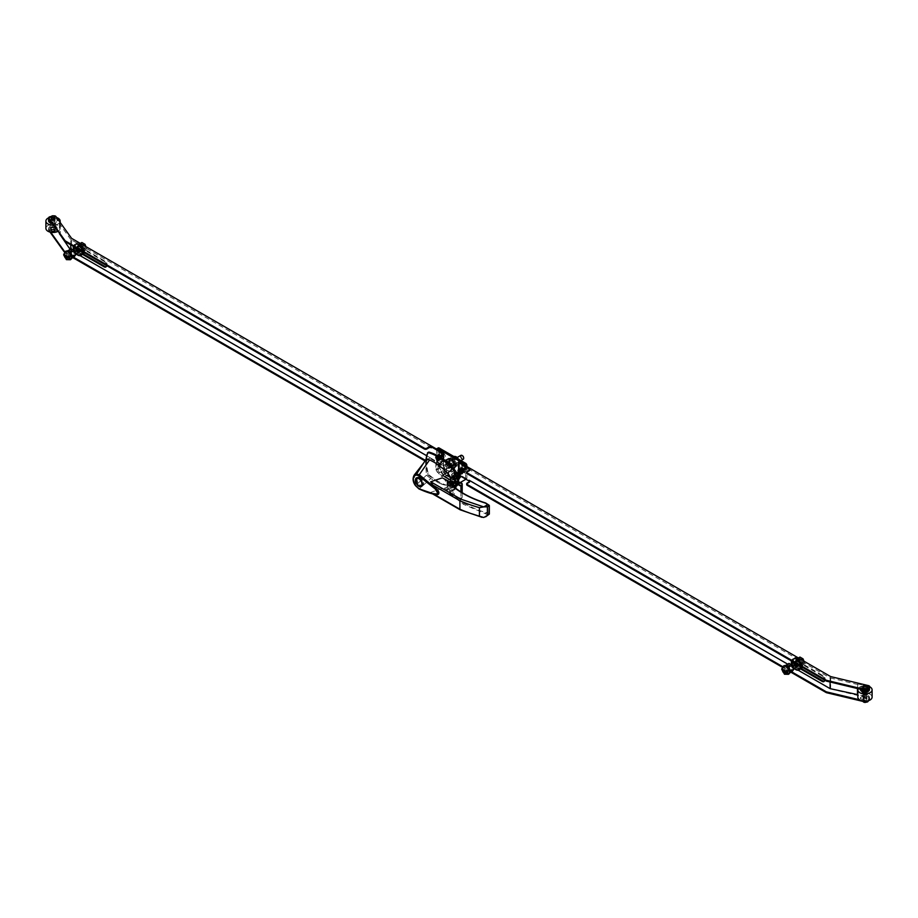 <?xml version="1.0" encoding="UTF-8"?>
<svg xmlns="http://www.w3.org/2000/svg" width="918" height="918" viewBox="0 0 918 918"><rect width="100%" height="100%" fill="white"/><g stroke="black" fill="none" stroke-linecap="round" stroke-linejoin="round"><path stroke-width="0.69" stroke-dasharray="4.59 3.44" d="M57.823 231.405A7.137 4.12 0 0 0 60.163 228.352A7.137 4.12 0 0 0 58.075 225.449A7.137 4.12 0 0 0 50.306 224.554A7.137 4.12 0 0 0 45.9 228.352M48.746 217.784A7.137 4.12 180 0 1 56.652 217.532M51.775 225.3A1.779 1.033 0 0 0 53.714 225.518A1.779 1.033 0 0 0 54.816 224.566A1.779 1.033 0 0 0 54.288 223.843A1.779 1.033 0 0 0 52.349 223.625A1.779 1.033 0 0 0 51.247 224.566A1.779 1.033 0 0 0 51.775 225.3M54.288 220.343A1.779 1.033 180 0 1 54.816 221.077A1.779 1.033 180 0 1 53.714 222.03A1.779 1.033 180 0 1 51.775 221.8A1.779 1.033 180 0 1 51.247 221.077A1.779 1.033 180 0 1 52.349 220.125A1.779 1.033 180 0 1 54.288 220.343M55.114 223.372A2.949 1.698 180 0 1 55.975 224.566A2.949 1.698 180 0 1 54.162 226.138A2.949 1.698 180 0 1 50.949 225.771A2.949 1.698 180 0 1 50.088 224.566A2.949 1.698 180 0 1 51.901 223.005A2.949 1.698 180 0 1 55.114 223.372M55.114 227.159A2.949 1.698 180 0 1 55.975 228.352A2.949 1.698 180 0 1 54.162 229.925A2.949 1.698 180 0 1 50.949 229.557A2.949 1.698 180 0 1 50.088 228.352A2.949 1.698 180 0 1 51.901 226.78A2.949 1.698 180 0 1 55.114 227.159M59.934 222.11A7.137 4.12 180 0 1 53.359 225.185M49.859 230.475A4.498 2.593 180 0 1 48.539 228.639A4.498 2.593 180 0 1 51.316 226.241A4.498 2.593 180 0 1 56.205 226.803A4.498 2.593 180 0 1 57.524 228.639A4.498 2.593 180 0 1 54.747 231.038A4.498 2.593 180 0 1 49.859 230.475M56.205 227.974A4.498 2.593 0 0 0 51.316 227.412A4.498 2.593 0 0 0 48.539 229.798A4.498 2.593 0 0 0 49.859 231.634A4.498 2.593 0 0 0 54.747 232.197A4.498 2.593 0 0 0 57.524 229.798A4.498 2.593 0 0 0 56.205 227.974M51.626 229.454A1.997 1.147 0 0 0 53.795 229.707A1.997 1.147 0 0 0 55.034 228.639A1.997 1.147 0 0 0 54.449 227.825A1.997 1.147 0 0 0 52.269 227.572A1.997 1.147 0 0 0 51.041 228.639A1.997 1.147 0 0 0 51.626 229.454M51.626 230.613A1.997 1.147 0 0 0 53.795 230.866A1.997 1.147 0 0 0 55.034 229.798A1.997 1.147 0 0 0 54.449 228.984A1.997 1.147 0 0 0 52.269 228.743A1.997 1.147 0 0 0 51.041 229.798A1.997 1.147 0 0 0 51.626 230.613M52.028 223.326A4.498 2.593 -0 0 0 57.524 220.79A4.498 2.593 -0 0 0 56.205 218.954A4.498 2.593 -0 0 0 51.316 218.392A4.498 2.593 -0 0 0 48.539 220.79M48.792 218.771A4.498 2.593 180 0 1 56.205 217.796A4.498 2.593 180 0 1 57.524 219.631A4.498 2.593 180 0 1 51.041 221.961M54.449 219.976A1.997 1.147 180 0 1 55.034 220.79A1.997 1.147 180 0 1 53.795 221.858A1.997 1.147 180 0 1 51.626 221.605A1.997 1.147 180 0 1 51.041 220.79A1.997 1.147 180 0 1 52.269 219.723A1.997 1.147 180 0 1 54.449 219.976M54.449 218.817A1.997 1.147 180 0 1 55.034 219.631A1.997 1.147 180 0 1 53.795 220.699A1.997 1.147 180 0 1 51.626 220.446A1.997 1.147 180 0 1 51.041 219.631A1.997 1.147 180 0 1 52.269 218.564A1.997 1.147 180 0 1 54.449 218.817M51.775 231.634A1.779 1.033 0 0 0 53.714 231.852A1.779 1.033 0 0 0 54.816 230.9A1.779 1.033 0 0 0 54.288 230.177A1.779 1.033 0 0 0 52.349 229.948A1.779 1.033 0 0 0 51.247 230.9A1.779 1.033 0 0 0 51.775 231.634A1.836 1.056 0 0 0 53.737 231.875A1.836 1.056 0 0 0 54.862 230.9A1.836 1.056 0 0 0 54.334 230.154A1.836 1.056 0 0 0 52.326 229.925A1.836 1.056 0 0 0 51.201 230.9A1.836 1.056 0 0 0 51.741 231.646M55.218 229.638L55.034 232.254L50.846 232.162C49.48 229.695 50.938 228.857 55.218 229.638M439.768 458.736A2.008 1.159 -120 0 0 440.766 458.828A2.008 1.159 -120 0 0 441.076 457.221A2.008 1.159 -120 0 0 439.768 455.454A2.008 1.159 -120 0 0 438.758 455.362A2.008 1.159 -120 0 0 438.46 456.969A2.008 1.159 -120 0 0 439.768 458.736M440.238 457.279A2.008 1.159 60 0 1 440.055 459.241A2.008 1.159 60 0 1 439.056 459.138A2.008 1.159 60 0 1 437.748 457.371A2.008 1.159 60 0 1 438.058 455.764L438.758 455.362M51.247 218.289A1.836 1.056 180 0 1 52.533 217.509A1.836 1.056 180 0 1 54.334 217.784A1.836 1.056 180 0 1 54.816 218.289M51.741 220.091A1.836 1.056 0 0 0 53.737 220.32A1.836 1.056 0 0 0 54.862 219.345A1.836 1.056 0 0 0 54.334 218.599A1.836 1.056 0 0 0 52.326 218.369A1.836 1.056 0 0 0 51.201 219.345A1.836 1.056 0 0 0 51.741 220.091M54.334 229.339A1.836 1.056 180 0 1 54.862 230.085A1.836 1.056 180 0 1 53.737 231.061A1.836 1.056 180 0 1 51.741 230.831A1.836 1.056 180 0 1 51.201 230.085A1.836 1.056 180 0 1 52.326 229.11A1.836 1.056 180 0 1 54.334 229.339M106.132 266.771A3.339 1.928 -120 0 0 106.534 266.633A3.339 1.928 -120 0 0 107.039 263.959A3.339 1.928 -120 0 0 104.859 261.01L79.315 246.265A3.339 1.928 -120 0 0 77.651 246.104A3.339 1.928 -120 0 0 77.135 248.778A3.339 1.928 -120 0 0 79.315 251.716L82.654 253.643M443.543 459.551L443.543 465.46L71.57 250.706L71.57 238.336M79.315 251.716L78.615 252.129A3.339 1.928 60 0 1 76.435 249.191A3.339 1.928 60 0 1 76.94 246.506A3.339 1.928 60 0 1 78.615 246.678L79.315 246.265M104.859 261.01L104.159 261.423L78.615 246.678M104.159 261.423A3.339 1.928 60 0 1 106.511 265.509M78.615 252.129L82.299 254.252M441.707 458.243L441.707 465.219A1.779 1.033 0 0 0 443.543 465.46M53.749 215.868A1.779 1.033 0 0 0 53.554 215.902L51.385 216.418M71.57 250.706L55.883 228.834L60.313 234.193L60.313 223.453L55.883 217.279A1.779 1.033 0 0 0 53.554 216.717L49.847 217.6A1.779 1.033 0 0 0 48.883 218.163M441.707 465.219L431.494 459.321A1.779 1.033 0 0 0 428.97 459.321L426.847 460.549A1.779 1.033 180 0 1 425.08 460.813M72.924 257.671L65.396 253.334A1.779 1.033 0 0 1 65.017 252.989L64.49 252.266M50.031 232.093L48.883 230.498A1.779 1.033 180 0 1 48.746 230.108A1.779 1.033 180 0 1 49.847 229.156L53.554 228.272A1.779 1.033 180 0 1 55.883 228.834M70.72 248.927L70.72 250.212L80.107 255.629M426.606 455.684L431.494 458.507L431.494 459.321M431.494 447.766L70.72 239.483L70.72 244.854M60.313 223.453L59.395 223.671L70.72 239.483M59.395 234.411L60.313 234.193M59.395 223.671L59.395 233.597M55.883 228.008A1.779 1.033 0 0 0 53.554 227.457L49.847 228.341A1.779 1.033 0 0 0 48.746 229.293A1.779 1.033 0 0 0 48.883 229.684L50.731 232.254M64.822 251.911L65.017 252.175A1.779 1.033 180 0 0 65.396 252.519L73.624 257.258M425.573 460.033A1.779 1.033 0 0 0 426.847 459.734L428.97 458.507A1.779 1.033 180 0 1 431.494 458.507M70.72 250.212L70.078 249.306M872.1 697.118A7.137 4.12 0 0 0 870.012 694.215A7.137 4.12 0 0 0 862.243 693.32A7.137 4.12 0 0 0 857.837 697.118M863.712 694.352A1.779 1.033 180 0 1 863.184 693.629A1.779 1.033 180 0 1 864.286 692.677A1.779 1.033 180 0 1 866.225 692.895A1.779 1.033 180 0 1 866.753 693.629A1.779 1.033 180 0 1 865.651 694.582A1.779 1.033 180 0 1 863.712 694.352M866.225 696.395A1.779 1.033 0 0 0 864.286 696.177A1.779 1.033 0 0 0 863.184 697.118A1.779 1.033 0 0 0 863.712 697.852A1.779 1.033 0 0 0 865.651 698.07A1.779 1.033 0 0 0 866.753 697.118A1.779 1.033 0 0 0 866.225 696.395M867.051 692.424A2.949 1.698 0 0 0 863.838 692.057A2.949 1.698 0 0 0 862.025 693.629A2.949 1.698 0 0 0 862.886 694.834A2.949 1.698 0 0 0 866.099 695.201A2.949 1.698 0 0 0 867.912 693.629A2.949 1.698 0 0 0 867.051 692.424M867.051 688.638A2.949 1.698 0 0 0 863.838 688.27A2.949 1.698 0 0 0 862.025 689.843A2.949 1.698 0 0 0 862.886 691.047A2.949 1.698 0 0 0 866.099 691.415A2.949 1.698 0 0 0 867.912 689.843A2.949 1.698 0 0 0 867.051 688.638M858.112 688.707A7.137 4.12 180 0 1 869.656 686.744M869.461 689.556A4.498 2.593 0 0 0 868.141 687.731A4.498 2.593 0 0 0 863.253 687.169A4.498 2.593 0 0 0 860.476 689.556M860.786 689.338A4.498 2.593 180 0 1 860.476 688.397A4.498 2.593 180 0 1 863.253 685.998A4.498 2.593 180 0 1 868.141 686.561A4.498 2.593 180 0 1 869.403 687.984M863.551 690.37A1.997 1.147 180 0 1 862.966 689.556A1.997 1.147 180 0 1 864.205 688.5A1.997 1.147 180 0 1 866.374 688.741A1.997 1.147 180 0 1 866.959 689.556A1.997 1.147 180 0 1 865.731 690.623A1.997 1.147 180 0 1 863.551 690.37M863.551 689.211A1.997 1.147 180 0 1 862.966 688.397A1.997 1.147 180 0 1 864.205 687.33A1.997 1.147 180 0 1 866.374 687.582A1.997 1.147 180 0 1 866.959 688.397A1.997 1.147 180 0 1 865.731 689.464A1.997 1.147 180 0 1 863.551 689.211M868.141 695.569A4.498 2.593 180 0 1 869.461 697.405A4.498 2.593 180 0 1 866.684 699.803A4.498 2.593 180 0 1 861.795 699.241A4.498 2.593 180 0 1 860.476 697.405A4.498 2.593 180 0 1 863.253 695.006A4.498 2.593 180 0 1 868.141 695.569M861.795 700.4A4.498 2.593 0 0 0 866.684 700.962A4.498 2.593 0 0 0 869.461 698.575A4.498 2.593 0 0 0 868.141 696.739A4.498 2.593 0 0 0 863.253 696.177A4.498 2.593 0 0 0 860.476 698.575A4.498 2.593 0 0 0 861.795 700.4M866.374 696.59A1.997 1.147 0 0 0 864.205 696.337A1.997 1.147 0 0 0 862.966 697.405A1.997 1.147 0 0 0 863.551 698.219A1.997 1.147 0 0 0 865.731 698.472A1.997 1.147 0 0 0 866.959 697.405A1.997 1.147 0 0 0 866.374 696.59M866.374 697.749A1.997 1.147 0 0 0 864.205 697.508A1.997 1.147 0 0 0 862.966 698.575A1.997 1.147 0 0 0 863.551 699.39A1.997 1.147 0 0 0 865.731 699.631A1.997 1.147 0 0 0 866.959 698.575A1.997 1.147 0 0 0 866.374 697.749M866.202 702.132A1.779 1.033 0 0 0 866.753 701.386A1.779 1.033 0 0 0 866.225 700.663A1.779 1.033 0 0 0 864.286 700.445A1.779 1.033 0 0 0 863.184 701.386A1.779 1.033 0 0 0 863.184 701.467M863.712 688.03A1.779 1.033 180 0 1 863.184 687.295A1.779 1.033 180 0 1 864.286 686.343A1.779 1.033 180 0 1 866.225 686.572A1.779 1.033 180 0 1 866.753 687.295A1.779 1.033 180 0 1 865.651 688.248A1.779 1.033 180 0 1 863.712 688.03M866.971 685.941L862.966 685.941M462.465 468.57A2.008 1.159 -120 0 0 461.467 468.467A2.008 1.159 -120 0 0 461.157 470.073A2.008 1.159 -120 0 0 462.465 471.841A2.008 1.159 -120 0 0 463.475 471.944A2.008 1.159 -120 0 0 463.785 470.337A2.008 1.159 -120 0 0 462.465 468.57M463.475 471.944L462.764 472.345A2.008 1.159 60 0 1 462.764 472.345A2.008 1.159 60 0 1 461.765 472.254A2.008 1.159 60 0 1 460.457 470.486A2.008 1.159 60 0 1 460.767 468.88A2.008 1.159 60 0 1 460.767 468.868L461.467 468.467M866.259 698.919A1.836 1.056 0 0 0 864.263 698.69A1.836 1.056 0 0 0 863.138 699.665A1.836 1.056 0 0 0 863.666 700.411A1.836 1.056 0 0 0 865.674 700.641A1.836 1.056 0 0 0 866.799 699.665A1.836 1.056 0 0 0 866.259 698.919M863.666 699.596A1.836 1.056 180 0 1 863.138 698.85A1.836 1.056 180 0 1 864.263 697.875A1.836 1.056 180 0 1 866.259 698.105A1.836 1.056 180 0 1 866.799 698.85A1.836 1.056 180 0 1 865.674 699.826A1.836 1.056 180 0 1 863.666 699.596M866.259 687.364A1.836 1.056 0 0 0 864.263 687.134A1.836 1.056 0 0 0 863.138 688.11A1.836 1.056 0 0 0 863.666 688.856A1.836 1.056 0 0 0 865.674 689.085A1.836 1.056 0 0 0 866.799 688.11A1.836 1.056 0 0 0 866.259 687.364M863.666 688.041A1.836 1.056 180 0 1 863.138 687.295A1.836 1.056 180 0 1 864.263 686.32A1.836 1.056 180 0 1 866.259 686.549A1.836 1.056 180 0 1 866.799 687.295A1.836 1.056 180 0 1 865.674 688.27A1.836 1.056 180 0 1 863.666 688.041M824.192 681.34A3.339 1.928 -120 0 0 824.582 681.202A3.339 1.928 -120 0 0 825.098 678.517A3.339 1.928 -120 0 0 822.918 675.579L797.375 660.834A3.339 1.928 -120 0 0 795.711 660.673A3.339 1.928 -120 0 0 795.195 663.347A3.339 1.928 -120 0 0 797.375 666.284L800.703 668.212M830.664 676.589L830.664 688.959L458.69 474.204L458.69 461.834M822.918 675.579L822.207 675.992A3.339 1.928 60 0 1 824.571 680.077M797.375 666.284L796.675 666.697L800.358 668.82M796.675 666.697A3.339 1.928 60 0 1 794.483 663.748A3.339 1.928 60 0 1 794.999 661.075A3.339 1.928 60 0 1 796.675 661.247L797.375 660.834M822.207 675.992L796.675 661.247M458.69 474.204A1.779 1.033 0 0 0 458.587 474.537A1.779 1.033 0 0 0 459.115 475.272L459.115 473.493M790.983 672.24L782.285 667.214M466.826 484.165A1.779 1.033 180 0 1 467.205 483.855L469.327 482.616A1.779 1.033 0 0 0 469.855 481.893A1.779 1.033 0 0 0 469.706 481.491M460.251 475.926L459.115 475.272M830.664 688.959L868.554 698.024A1.779 1.033 180 0 1 869.656 698.977A1.779 1.033 180 0 1 869.518 699.367L868.589 700.675M868.554 685.654L868.554 686.469L857.86 683.91L857.86 688.638M857.86 689.544L857.86 694.651L868.554 697.21A1.779 1.033 180 0 1 869.656 698.162A1.779 1.033 180 0 1 869.518 698.552L867.992 700.686A1.779 1.033 180 0 1 867.774 700.904M830.101 682.005L830.101 677.897L469.327 469.614M787.667 664.139L798.155 670.197M865.571 701.226L859.512 699.78M791.683 671.827L782.71 666.652M857.469 688.546L857.86 683.91M466.826 472.621A1.779 1.033 180 0 1 467.205 472.3L469.327 471.072A1.779 1.033 0 0 0 469.855 470.337A1.779 1.033 0 0 0 469.706 469.936M830.101 677.897L857.469 684.438M868.554 686.469A1.779 1.033 180 0 1 869.518 687.02M441.03 458.644A2.777 1.606 -120 0 0 442.419 458.782A2.777 1.606 -120 0 0 442.843 456.544A2.777 1.606 -120 0 0 441.03 454.1A2.777 1.606 -120 0 0 439.63 453.962A2.777 1.606 -120 0 0 439.206 456.189A2.777 1.606 -120 0 0 441.03 458.644M439.768 454.823A2.777 1.606 60 0 1 441.581 457.279A2.777 1.606 60 0 1 441.156 459.505A2.777 1.606 60 0 1 439.768 459.367A2.777 1.606 60 0 1 437.943 456.912A2.777 1.606 60 0 1 438.368 454.685A2.777 1.606 60 0 1 439.768 454.823M463.728 471.749A2.777 1.606 -120 0 0 465.128 471.886A2.777 1.606 -120 0 0 465.552 469.66A2.777 1.606 -120 0 0 463.728 467.205A2.777 1.606 -120 0 0 462.339 467.067A2.777 1.606 -120 0 0 461.915 469.293A2.777 1.606 -120 0 0 463.728 471.749M462.465 467.939A2.777 1.606 60 0 1 464.29 470.383A2.777 1.606 60 0 1 463.865 472.609A2.777 1.606 60 0 1 462.465 472.472A2.777 1.606 60 0 1 460.652 470.027A2.777 1.606 60 0 1 461.077 467.801A2.777 1.606 60 0 1 462.465 467.939M452.379 471.209A1.239 0.711 -120 0 0 452.379 469.19A1.239 0.711 -120 0 0 452.379 471.209M451.117 469.924A1.239 0.711 60 0 1 451.117 471.932A1.239 0.711 60 0 1 451.117 469.924M453.584 462.224L453.584 467.928L448.65 465.082L448.65 459.367L453.584 462.224L454.846 461.49L449.912 458.644L448.65 459.367M465.61 479.012A1.779 1.033 -120 0 0 465.621 478.817L465.621 466.195A1.779 1.033 -120 0 0 465.575 465.816M436.658 449.12A1.779 1.033 -120 0 0 436.612 449.453L436.612 461.754A1.779 1.033 -120 0 0 436.991 462.993L444.358 476.981L458.656 484.956M448.65 465.082L449.912 464.347L454.846 467.205L453.584 467.928M454.846 467.205L454.846 461.49M449.912 458.644L449.912 464.347M465.965 479.219L466.505 478.909A1.779 1.033 -120 0 0 466.883 478.083L466.883 466.562M466.505 478.909L459.872 482.742L445.173 474.25L438.253 462.27L436.991 462.993M462.202 492.691L462.202 497.407L460.928 498.141L460.928 491.899M446.033 477.681L444.771 476.958A1.779 1.033 -60 0 1 445.655 476.867A1.779 1.033 -60 0 1 446.033 477.681L447.066 477.085L447.066 490.132L448.34 489.397L448.34 476.35A2.754 1.595 120 0 0 447.766 475.088A2.754 1.595 120 0 0 446.389 475.226L446.618 475.088A1.664 0.964 -60 0 1 445.792 475.18A1.664 0.964 -60 0 1 445.471 474.709L444.186 475.455M436.612 461.754L437.875 461.02A1.779 1.033 -120 0 0 438.253 462.27M437.875 461.02L437.875 448.73L436.612 449.453M438.253 447.915A1.779 1.033 -120 0 0 437.875 448.73M446.618 475.088L459.872 482.742M462.202 484.36L454.261 478.966L454.261 495.433L460.767 498.233L462.202 497.407L459.493 498.967L460.928 498.141L459.493 498.967L452.987 496.168L452.987 481.675L460.928 485.094M446.389 475.226L460.262 483.235M454.261 478.966L448.34 476.35M452.987 481.675L447.066 477.085M454.261 495.433L449.418 491.681L448.34 489.397M452.987 496.168L448.145 492.415L447.066 490.132M80.222 246.69A2.192 1.262 60 0 1 81.645 248.617A2.192 1.262 60 0 1 81.312 250.373A2.192 1.262 60 0 1 80.222 250.27A2.192 1.262 60 0 1 78.787 248.33A2.192 1.262 60 0 1 79.12 246.575A2.192 1.262 60 0 1 80.222 246.69M83.446 248.399A2.192 1.262 -120 0 0 84.536 248.514A2.192 1.262 -120 0 0 84.881 246.758A2.192 1.262 -120 0 0 83.446 244.819A2.192 1.262 -120 0 0 82.345 244.716A2.192 1.262 -120 0 0 82.012 246.472A2.192 1.262 -120 0 0 83.446 248.399M83.4 250.304L81.782 246.162L78.661 244.36L77.032 246.667L78.661 250.763L81.782 252.565L83.4 250.304L86.636 248.434L85.913 246.621M81.886 242.501L80.256 244.796L81.886 248.904L85.007 250.706L86.636 248.434M78.661 244.36L80.336 243.396M83.458 245.198L81.782 246.162M85.007 250.706L81.782 252.565M81.886 248.904L78.661 250.763M80.256 244.796L77.032 246.667M798.27 661.258A2.192 1.262 60 0 1 799.704 663.186A2.192 1.262 60 0 1 799.371 664.942A2.192 1.262 60 0 1 798.27 664.827A2.192 1.262 60 0 1 796.847 662.899A2.192 1.262 60 0 1 797.18 661.144A2.192 1.262 60 0 1 798.27 661.258M801.506 662.968A2.192 1.262 -120 0 0 802.596 663.071A2.192 1.262 -120 0 0 802.929 661.316A2.192 1.262 -120 0 0 801.506 659.388A2.192 1.262 -120 0 0 800.404 659.285A2.192 1.262 -120 0 0 800.071 661.04A2.192 1.262 -120 0 0 801.506 662.968M801.46 664.861L799.842 660.73L796.721 658.929L795.091 661.224L796.721 665.332L799.842 667.134L801.46 664.861L804.684 663.003L803.973 661.19M799.945 657.058L798.316 659.365L799.945 663.473L803.066 665.275L804.684 663.003M796.721 658.929L798.396 657.965M801.506 659.767L799.842 660.73M803.066 665.275L799.842 667.134M799.945 663.473L796.721 665.332M798.316 659.365L795.091 661.224M460.836 469.442A2.318 1.343 60 0 1 462.328 472.185A2.318 1.343 60 0 1 461.846 473.24A2.318 1.343 60 0 1 460.056 472.621A2.318 1.343 60 0 1 459.046 470.291A2.318 1.343 60 0 1 459.528 469.224A2.318 1.343 60 0 1 460.538 469.259L460.538 470.027A1.388 0.803 -120 0 0 459.987 470.027A1.388 0.803 -120 0 0 459.987 471.634A1.388 0.803 -120 0 0 461.375 472.437A1.388 0.803 -120 0 0 461.616 471.427A1.388 0.803 -120 0 0 460.836 470.2L461.065 469.305M460.308 468.846A2.318 1.343 -120 0 0 460.033 468.937A2.318 1.343 -120 0 0 459.551 469.993A2.318 1.343 -120 0 0 460.561 472.334A2.318 1.343 -120 0 0 462.351 472.954A2.318 1.343 -120 0 0 462.569 472.759M460.538 470.027L461.043 469.741A1.388 0.803 -120 0 0 460.492 469.741A1.388 0.803 -120 0 0 460.492 471.347A1.388 0.803 -120 0 0 461.88 472.15A1.388 0.803 -120 0 0 462.121 471.129A1.388 0.803 -120 0 0 461.341 469.913L460.836 470.2M461.111 469.282A1.985 1.147 60 0 1 461.192 469.327A1.985 1.147 60 0 1 462.488 471.072A1.985 1.147 60 0 1 462.179 472.667A1.985 1.147 60 0 1 461.192 472.563A1.985 1.147 60 0 1 459.895 470.819A1.985 1.147 60 0 1 460.193 469.224A1.985 1.147 60 0 1 461.043 469.247L461.043 469.741M461.341 469.913L461.341 469.144M438.127 456.326A2.318 1.343 60 0 1 439.619 459.069A2.318 1.343 60 0 1 439.137 460.136A2.318 1.343 60 0 1 437.347 459.516A2.318 1.343 60 0 1 436.337 457.175A2.318 1.343 60 0 1 436.819 456.12A2.318 1.343 60 0 1 437.829 456.154L437.829 456.912A1.388 0.803 -120 0 0 437.289 456.923A1.388 0.803 -120 0 0 437.289 458.53A1.388 0.803 -120 0 0 438.678 459.333A1.388 0.803 -120 0 0 438.919 458.311A1.388 0.803 -120 0 0 438.127 457.095L438.414 456.166M437.634 455.73A2.318 1.343 -120 0 0 437.324 455.833A2.318 1.343 -120 0 0 436.842 456.889A2.318 1.343 -120 0 0 437.852 459.218A2.318 1.343 -120 0 0 439.642 459.838A2.318 1.343 -120 0 0 440.124 458.782A2.318 1.343 -120 0 0 439.343 456.716M437.829 456.912L438.334 456.625A1.388 0.803 -120 0 0 437.783 456.636A1.388 0.803 -120 0 0 437.783 458.243A1.388 0.803 -120 0 0 439.183 459.034A1.388 0.803 -120 0 0 439.424 458.025A1.388 0.803 -120 0 0 438.632 456.797L438.127 457.095M438.632 456.797L438.632 456.039M460.687 472.288A1.285 0.746 60 0 1 460.687 470.188A1.285 0.746 60 0 1 460.687 472.288M459.333 471.313L458.243 470.693A2.857 1.652 60 0 1 458.243 469.993L460.549 470.578L459.884 471.634M460.492 472.047L461.157 472.368M462.236 472.3L460.549 471.313M460.549 472.013L460.549 472.759L459.941 472.368M459.884 473.137L460.549 472.759M460.549 470.578L459.884 470.957M459.287 470.601L459.941 470.223M448.317 458.805A5.6 3.236 -120 0 0 447.158 461.364A5.6 3.236 -120 0 0 449.602 466.998A5.6 3.236 -120 0 0 453.917 468.501M443.371 463.544A5.6 3.236 60 0 1 444.53 460.985A5.6 3.236 60 0 1 448.845 462.488A5.6 3.236 60 0 1 451.289 468.123A5.6 3.236 60 0 1 450.13 470.682A5.6 3.236 60 0 1 445.815 469.178A5.6 3.236 60 0 1 443.371 463.544M445.723 466.654L445.746 463.085L448.845 464.841L448.913 468.582L445.723 466.654L450.761 463.739L450.761 460.239L445.723 463.154M453.412 462.213L453.412 467.744L448.718 464.921L448.718 459.62L453.412 462.213L454.674 461.479L450.084 458.828L448.822 459.562M445.827 463.097L450.864 460.182L453.997 462.11L453.997 465.598L450.761 463.739M453.515 467.687L454.777 466.952L454.777 461.651L453.515 462.385M448.718 459.62L449.981 458.885L449.981 464.187L448.718 464.921M448.822 465.093L450.084 464.359L454.674 467.01L453.412 467.744M439.538 459.184L437.186 458.587L439.538 459.184A2.857 1.652 60 0 1 439.538 459.884L437.186 459.287L439.538 459.884M437.978 459.172A1.285 0.746 60 0 1 437.978 457.084A1.285 0.746 60 0 1 437.978 459.172M438.115 459.826L436.876 460.239L435.534 457.577L437.232 458.552L435.637 458.392L435.534 457.577A2.857 1.652 60 0 1 435.534 456.877L438.115 459.126M435.534 456.877L436.578 458.243L437.232 457.864L435.534 456.877M437.186 458.587L437.186 457.841L436.578 457.497L436.578 458.243M436.578 458.931L437.186 460.033L437.186 459.287M437.84 458.908L437.84 459.654L437.232 458.552M437.232 457.864L437.232 457.118L437.84 458.208M437.186 460.033L437.84 459.654M437.84 457.462L437.186 457.841M436.578 457.497L437.232 457.118M437.232 459.298L436.578 459.677M444.358 488.25L447.123 489.845L447.284 486.712A91.548 52.854 0 0 0 449.602 489.156L455.087 486.001L450.417 483.304L446.159 487.665L442.235 488.422L446.515 490.901L463.441 504.315L485.404 513.701L487.274 512.68L489.076 513.713L487.86 515.113L489.076 514.413M447.284 486.712L447.284 489.971L446.515 490.901L447.284 489.971A91.548 52.854 0 0 0 464.038 503.259L463.441 504.315M449.04 482.432A2.674 1.549 0 0 0 448.018 483.648A2.674 1.549 0 0 0 448.799 484.738L448.65 484.658A2.892 1.664 0 0 0 452.735 484.658A2.892 1.664 0 0 0 453.067 482.524M453.389 482.34L455.087 483.316L449.602 486.483A91.548 52.854 180 0 1 447.284 484.027L447.123 480.642L444.473 479.116L446.986 483.832L447.973 482.914A2.892 1.664 0 0 0 448.65 484.658L448.799 484.738A2.674 1.549 0 0 0 452.585 484.738A2.674 1.549 0 0 0 453.366 483.648A2.674 1.549 0 0 0 452.792 482.696M426.411 458.759L425.55 462.42L426.078 458.518L425.826 462.523L427.455 473.929L428.327 475.34A53.083 30.65 -120 0 0 428.924 475.857L442.66 484.532L453.446 487.068L456.315 486.024M428.557 452.172A1.779 1.033 -120 0 0 428.258 452.528A36.869 21.286 -120 0 0 426.64 462.064A36.869 21.286 -120 0 0 428.258 473.47A1.779 1.033 -120 0 0 429.142 474.881A53.083 30.65 -120 0 0 454.261 486.609A10.695 6.174 -120 0 0 456.395 486.104M452.735 484.979L452.735 484.979A2.892 1.664 180 0 1 452.735 487.332A2.892 1.664 180 0 1 448.65 487.332A2.892 1.664 180 0 1 448.65 484.979A2.892 1.664 180 0 1 452.735 484.979L452.585 484.888A2.674 1.549 180 0 1 453.366 485.978A2.674 1.549 180 0 1 451.713 487.412A2.674 1.549 180 0 1 448.799 487.068A2.674 1.549 180 0 1 448.018 485.978A2.674 1.549 180 0 1 448.799 484.888A2.674 1.549 180 0 1 452.585 484.888L452.735 484.979M416.749 478.553A4.992 2.88 -120 0 0 416.646 479.471A4.992 2.88 -120 0 0 421.029 485.955M421.97 486.058A4.992 2.88 -120 0 0 422.682 485.84A4.992 2.88 -120 0 0 423.714 483.545A4.992 2.88 -120 0 0 421.534 478.53A4.992 2.88 -120 0 0 417.679 477.188A4.992 2.88 -120 0 0 417.139 477.693M456.648 477.934A2.318 1.343 -120 0 0 455.638 475.604A2.318 1.343 -120 0 0 453.848 474.985A2.318 1.343 -120 0 0 453.377 476.04A2.318 1.343 -120 0 0 454.387 478.37A2.318 1.343 -120 0 0 456.166 478.989A2.318 1.343 -120 0 0 456.648 477.934M452.115 476.763A2.318 1.343 60 0 1 452.585 475.708A2.318 1.343 60 0 1 454.376 476.327A2.318 1.343 60 0 1 455.385 478.657A2.318 1.343 60 0 1 454.915 479.724A2.318 1.343 60 0 1 453.125 479.104A2.318 1.343 60 0 1 452.115 476.763M418.046 477.808A4.28 2.467 -120 0 0 417.151 479.77A4.28 2.467 -120 0 0 419.021 484.073A4.28 2.467 -120 0 0 422.326 485.22A4.28 2.467 -120 0 0 423.209 483.258A4.28 2.467 -120 0 0 421.351 478.966A4.28 2.467 -120 0 0 418.069 477.796M453.664 479.116A1.664 0.964 60 0 1 453.32 479.884A1.664 0.964 60 0 1 452.035 479.437A1.664 0.964 60 0 1 451.312 477.762A1.664 0.964 60 0 1 451.656 477.004A1.664 0.964 60 0 1 452.941 477.452A1.664 0.964 60 0 1 453.664 479.116M456.189 477.67A1.664 0.964 60 0 1 455.844 478.427A1.664 0.964 60 0 1 454.559 477.98A1.664 0.964 60 0 1 453.836 476.304A1.664 0.964 60 0 1 454.18 475.547A1.664 0.964 60 0 1 455.466 475.994A1.664 0.964 60 0 1 456.189 477.67M460.916 455.351A2.284 1.32 -120 0 0 460.446 456.395A2.284 1.32 -120 0 0 462.064 459.195A2.284 1.32 -120 0 0 463.2 459.31M450.21 464.175L450.21 466.034A2.284 1.32 -120 0 0 448.592 463.246A2.284 1.32 -120 0 0 447.456 463.131A2.284 1.32 -120 0 0 446.986 464.175L446.986 462.316L450.21 464.175L448.948 464.898L445.723 463.039L445.723 466.769L448.948 468.628L448.948 464.898M462.362 455.638A1.859 1.067 -120 0 0 461.054 456.395A1.859 1.067 -120 0 0 462.362 458.667A1.859 1.067 -120 0 0 463.67 458.071M437.335 494.653L419.308 488.881L430.76 478.542L439.355 483.178L445.861 484.979L448.581 485.232L450.727 484.05L451.197 480.619M446.159 487.665L450.727 484.05M442.235 488.422L430.714 492.369L432.55 493.861M464.038 503.259A91.548 52.854 0 0 0 485.806 512.565L485.404 513.701L487.86 515.113L483.752 517.488L460.756 509.708L430.714 492.369L432.952 493.654L438.425 494.274M447.973 482.914L448.776 482.168M455.087 483.316L450.692 480.78L450.681 482.753L455.385 485.473L455.087 486.001M419.296 488.881L415.647 485.588L426.411 475.237L428.924 475.857M430.76 478.542L426.411 475.237L425.55 462.42M415.579 485.507L414.259 475.031M449.602 489.156L449.602 490.969L455.385 487.63L455.385 481.342L450.692 484.05M485.806 512.565L487.068 512.588L487.068 504.085L485.806 503.362A91.548 52.854 180 0 1 447.284 480.768L447.284 484.027M449.602 486.483L449.82 484.543A91.548 52.854 180 0 0 450.313 485.025L450.313 492.014L455.902 488.789A1.779 1.033 -0 0 0 455.902 488.709A1.779 1.033 -0 0 0 455.649 488.169L455.385 487.63M455.385 488.032L455.385 489.087L450.313 492.014A91.548 52.854 0 0 1 449.82 491.532L449.602 490.969M489.076 513.713L489.076 505.21L485.656 502.972M444.243 474.549A6.323 3.649 60 0 1 443.417 475.398A6.323 3.649 60 0 1 442.269 475.696L438.242 473.367A6.323 3.649 60 0 1 436.268 469.947L436.268 465.3A6.323 3.649 60 0 1 437.094 464.451A6.323 3.649 60 0 1 438.242 464.152L442.269 466.482A6.323 3.649 60 0 1 444.243 469.901L444.243 474.549L451.323 470.464A6.323 3.649 -120 0 1 450.497 471.313L443.417 475.398M442.269 475.696L449.35 471.6L445.322 469.282L438.242 473.367M449.35 471.6A6.323 3.649 -120 0 0 450.497 471.313M451.323 466.298L451.323 470.464M444.243 469.901L451.013 465.988M448.007 463.165L442.269 466.482M438.242 464.152L444.702 460.423M444.45 460.228A6.323 3.649 -120 0 0 444.174 460.366A6.323 3.649 -120 0 0 443.348 461.203L436.268 465.3M436.268 469.947L443.348 465.851L443.348 461.203M443.348 465.851A6.323 3.649 -120 0 0 445.322 469.282M445.723 463.039L446.986 462.316M450.21 467.905L448.592 466.975A2.284 1.32 -120 0 0 449.74 467.078A2.284 1.32 -120 0 0 450.21 466.034L450.21 467.905L448.948 468.628M446.986 466.034L446.986 464.175A2.284 1.32 -120 0 0 448.592 466.975L446.986 466.034L445.723 466.769M452.436 477.119A1.652 0.952 60 0 1 453.515 478.576A1.652 0.952 60 0 1 453.262 479.907A1.652 0.952 60 0 1 452.436 479.827A1.652 0.952 60 0 1 451.358 478.37A1.652 0.952 60 0 1 451.61 477.039A1.652 0.952 60 0 1 452.436 477.119M456.223 477.635A1.652 0.952 -120 0 0 457.049 477.716A1.652 0.952 -120 0 0 457.302 476.396A1.652 0.952 -120 0 0 456.223 474.939A1.652 0.952 -120 0 0 455.397 474.858A1.652 0.952 -120 0 0 455.144 476.178A1.652 0.952 -120 0 0 456.223 477.635M456.544 472.632A3.741 2.157 -120 0 0 455.053 472.632A3.741 2.157 -120 0 0 454.479 475.639A3.741 2.157 -120 0 0 456.923 478.932A3.741 2.157 -120 0 0 458.805 479.127A3.741 2.157 -120 0 0 458.989 478.989M456.223 479.345A3.741 2.157 -120 0 0 458.093 479.529A3.741 2.157 -120 0 0 458.667 476.534A3.741 2.157 -120 0 0 456.223 473.229A3.741 2.157 -120 0 0 454.353 473.045A3.741 2.157 -120 0 0 453.779 476.04A3.741 2.157 -120 0 0 456.223 479.345M454.984 473.47L456.923 473.286L458.874 475.708L458.874 478.301L456.923 478.473L454.984 476.052L454.984 473.47L456.372 472.667L456.372 475.26L454.984 476.052M456.372 475.26L458.311 477.67L456.923 478.473M458.311 477.67L460.251 477.498M459.539 477.911L458.874 478.301M454.697 459.539A2.502 1.446 -120 0 0 455.787 462.052A2.502 1.446 -120 0 0 457.715 462.729A2.502 1.446 -120 0 0 458.231 461.582A2.502 1.446 -120 0 0 457.141 459.069A2.502 1.446 -120 0 0 455.213 458.403A2.502 1.446 -120 0 0 454.697 459.539M454.146 463.946A2.502 1.446 60 0 1 453.63 465.082A2.502 1.446 60 0 1 451.702 464.416A2.502 1.446 60 0 1 450.612 461.903A2.502 1.446 60 0 1 451.128 460.756A2.502 1.446 60 0 1 453.056 461.433A2.502 1.446 60 0 1 454.146 463.946M450.44 465.678L453.721 463.785L452.758 461.284A4.739 2.743 60 0 1 452.299 459.092A4.739 2.743 60 0 1 452.758 457.416A4.739 2.743 60 0 1 453.285 456.923A4.739 2.743 60 0 1 455.661 457.153A4.739 2.743 60 0 1 458.564 460.767A4.739 2.743 60 0 1 459.011 462.97A4.739 2.743 60 0 1 458.564 464.646L454.318 467.916L450.44 465.678L448.5 460.687L450.44 457.933L454.318 460.17L456.246 465.162L454.318 467.916M456.246 465.162L459.528 463.269L458.564 464.646A4.739 2.743 60 0 1 458.025 465.139A4.739 2.743 60 0 1 455.661 464.898L453.721 463.785M457.784 458.759L459.528 463.269M454.318 460.17L457.267 458.461M450.44 457.933L453.389 456.223M448.5 460.687L451.782 458.793L453.721 456.039M457.589 466.023L455.661 464.898A4.739 2.743 60 0 1 452.758 461.284L451.782 458.793M452.172 474.996A4.441 2.57 60 0 1 453.09 472.965A4.441 2.57 60 0 1 456.521 474.158A4.441 2.57 60 0 1 458.461 478.622A4.441 2.57 60 0 1 457.531 480.665A4.441 2.57 60 0 1 454.112 479.471A4.441 2.57 60 0 1 452.172 474.996A4.441 2.57 -120 0 0 454.112 479.471A4.441 2.57 -120 0 0 457.531 480.665A4.441 2.57 -120 0 0 458.461 478.622A4.441 2.57 -120 0 0 456.521 474.158A4.441 2.57 -120 0 0 453.09 472.965A4.441 2.57 -120 0 0 452.172 474.996M457.164 473.849A4.441 2.57 -120 0 0 453.699 472.609A4.441 2.57 -120 0 0 452.781 474.652A4.441 2.57 -120 0 0 454.72 479.116A4.441 2.57 -120 0 0 458.139 480.309A4.441 2.57 -120 0 0 458.61 479.884M453.653 475.857A2.352 1.354 -120 0 0 454.674 478.221A2.352 1.354 -120 0 0 456.487 478.852A2.352 1.354 -120 0 0 456.98 477.773A2.352 1.354 -120 0 0 455.948 475.409A2.352 1.354 -120 0 0 454.135 474.778A2.352 1.354 -120 0 0 453.653 475.857A2.352 1.354 -120 0 0 454.674 478.221A2.352 1.354 -120 0 0 456.487 478.852A2.352 1.354 -120 0 0 456.98 477.773A2.352 1.354 -120 0 0 455.948 475.409A2.352 1.354 -120 0 0 454.135 474.778A2.352 1.354 -120 0 0 453.653 475.857M454.249 475.501A2.352 1.354 -120 0 0 455.282 477.865A2.352 1.354 -120 0 0 457.095 478.496A2.352 1.354 -120 0 0 457.589 477.429A2.352 1.354 -120 0 0 456.556 475.054A2.352 1.354 -120 0 0 454.743 474.422A2.352 1.354 -120 0 0 454.249 475.501M445.173 471.657A5.6 3.236 60 0 1 444.014 474.216A5.6 3.236 60 0 1 439.699 472.713A5.6 3.236 60 0 1 437.255 467.078A5.6 3.236 60 0 1 438.414 464.519A5.6 3.236 60 0 1 442.728 466.023A5.6 3.236 60 0 1 445.173 471.657M439.424 465.828A5.6 3.236 -120 0 0 441.868 471.462A5.6 3.236 -120 0 0 446.182 472.965A5.6 3.236 -120 0 0 447.341 470.406A5.6 3.236 -120 0 0 444.897 464.772A5.6 3.236 -120 0 0 440.583 463.269A5.6 3.236 -120 0 0 439.424 465.828M435.866 462.718L435.866 469.844L441.214 476.499L446.561 476.017L446.561 468.891L441.214 462.236L435.866 462.718L438.035 461.467L438.035 468.593L443.383 475.249L448.73 474.767L448.73 467.641L443.383 460.985L438.035 461.467M441.214 476.499L443.383 475.249M438.035 468.593L435.866 469.844M443.383 460.985L441.214 462.236M448.73 467.641L446.561 468.891M448.73 474.767L446.561 476.017M457.852 478.978A4.441 2.57 60 0 1 456.934 481.009A4.441 2.57 60 0 1 453.503 479.816A4.441 2.57 60 0 1 451.564 475.352A4.441 2.57 60 0 1 452.482 473.309A4.441 2.57 60 0 1 455.913 474.503A4.441 2.57 60 0 1 457.852 478.978M456.372 478.117A2.352 1.354 -120 0 0 455.351 475.754A2.352 1.354 -120 0 0 453.526 475.122A2.352 1.354 -120 0 0 453.044 476.201A2.352 1.354 -120 0 0 454.077 478.565A2.352 1.354 -120 0 0 455.89 479.196A2.352 1.354 -120 0 0 456.372 478.117M461.192 470.016A1.136 0.654 60 0 1 461.192 471.875A1.136 0.654 60 0 1 461.192 470.016M465.047 467.79A1.136 0.654 60 0 1 465.047 469.649A1.136 0.654 60 0 1 465.047 467.79M461.892 472.724A2.674 1.549 60 0 1 460.147 470.36A2.674 1.549 60 0 1 460.561 468.226A2.674 1.549 60 0 1 461.892 468.352A2.674 1.549 60 0 1 463.647 470.704A2.674 1.549 60 0 1 463.234 472.85A2.674 1.549 60 0 1 461.892 472.724M463.785 471.634A2.674 1.549 60 0 1 462.029 469.27A2.674 1.549 60 0 1 462.442 467.136A2.674 1.549 60 0 1 463.785 467.262A2.674 1.549 60 0 1 465.529 469.626A2.674 1.549 60 0 1 465.116 471.76A2.674 1.549 60 0 1 463.785 471.634M462.901 472.242A1.985 1.147 -120 0 0 463.188 470.647A1.985 1.147 -120 0 0 461.892 468.914A1.985 1.147 -120 0 0 460.916 468.811M460.813 468.88A1.985 1.147 -120 0 0 460.629 470.498A1.985 1.147 -120 0 0 461.892 472.15A1.985 1.147 -120 0 0 462.787 472.3L462.179 472.667M463.154 470.544L466.929 472.724A4.452 2.57 -120 0 0 467.273 472.586A4.452 2.57 -120 0 0 466.929 466.895L463.154 464.715A4.452 2.57 -120 0 0 462.81 464.864A4.452 2.57 -120 0 0 463.154 470.544L461.892 471.267L465.678 473.447L466.929 472.724M466.929 466.895L465.678 467.629A4.452 2.57 60 0 1 466.011 473.309A4.452 2.57 60 0 1 465.678 473.447M461.892 471.267A4.452 2.57 60 0 1 461.547 465.587A4.452 2.57 60 0 1 461.892 465.449L463.154 464.715M465.678 467.629L461.892 465.449M438.483 456.912A1.136 0.654 60 0 1 438.483 458.759A1.136 0.654 60 0 1 438.483 456.912M442.338 454.685A1.136 0.654 60 0 1 442.338 456.533A1.136 0.654 60 0 1 442.338 454.685M439.194 459.608A2.674 1.549 60 0 1 437.438 457.256A2.674 1.549 60 0 1 437.852 455.11A2.674 1.549 60 0 1 439.194 455.248A2.674 1.549 60 0 1 440.938 457.6A2.674 1.549 60 0 1 440.525 459.746A2.674 1.549 60 0 1 439.194 459.608M441.076 458.518A2.674 1.549 60 0 1 439.332 456.166A2.674 1.549 60 0 1 439.733 454.02A2.674 1.549 60 0 1 441.076 454.158A2.674 1.549 60 0 1 442.82 456.51A2.674 1.549 60 0 1 442.419 458.656A2.674 1.549 60 0 1 441.076 458.518M438.483 459.459A1.985 1.147 60 0 1 437.186 457.703A1.985 1.147 60 0 1 437.496 456.12A1.985 1.147 60 0 1 438.483 456.212A1.985 1.147 60 0 1 439.779 457.967A1.985 1.147 60 0 1 439.47 459.551A1.985 1.147 60 0 1 438.483 459.459M437.496 456.12L438.093 455.776A1.985 1.147 -120 0 0 437.92 457.394A1.985 1.147 -120 0 0 439.194 459.046A1.985 1.147 -120 0 0 440.181 459.149A1.985 1.147 -120 0 0 440.479 457.554A1.985 1.147 -120 0 0 439.194 455.81A1.985 1.147 -120 0 0 438.219 455.707M440.445 457.428L444.232 459.62A4.452 2.57 -120 0 0 444.564 459.47A4.452 2.57 -120 0 0 444.232 453.79L440.445 451.61A4.452 2.57 -120 0 0 440.112 451.748A4.452 2.57 -120 0 0 440.445 457.428L439.183 458.162L442.969 460.343L444.232 459.62M444.232 453.79L442.969 454.513A4.452 2.57 60 0 1 443.302 460.205A4.452 2.57 60 0 1 442.969 460.343M439.183 458.162A4.452 2.57 60 0 1 438.85 452.482A4.452 2.57 60 0 1 439.183 452.333L440.445 451.61M442.969 454.513L439.183 452.333M83.159 253.942A6.288 3.638 60 0 1 82.666 254.332L83.251 253.988A6.288 3.638 60 0 1 78.443 252.163A6.288 3.638 60 0 1 75.769 245.909A6.288 3.638 60 0 1 77.066 243.029A6.288 3.638 60 0 1 81.92 244.716A6.288 3.638 60 0 1 84.663 251.05A6.288 3.638 60 0 1 84.364 252.725M77.56 248.801A2.674 1.549 60 0 1 77.433 247.906A2.674 1.549 60 0 1 77.984 246.678A2.674 1.549 60 0 1 80.038 247.39A2.674 1.549 60 0 1 81.209 250.086A2.674 1.549 60 0 1 80.658 251.314A2.674 1.549 60 0 1 79.591 251.314M79.441 250.017A2.674 1.549 -120 0 0 81.553 250.798A2.674 1.549 -120 0 0 82.104 249.57A2.674 1.549 -120 0 0 80.945 246.873A2.674 1.549 -120 0 0 78.879 246.162A2.674 1.549 -120 0 0 78.328 247.39A2.674 1.549 -120 0 0 79.212 249.753M82.069 251.394A6.288 3.638 -120 0 0 78.994 245.737A6.288 3.638 -120 0 0 74.565 244.475A6.288 3.638 -120 0 0 73.36 246.368M79.418 251.842A2.674 1.549 -120 0 0 79.946 251.716A2.674 1.549 -120 0 0 80.509 250.499A2.674 1.549 -120 0 0 79.338 247.803A2.674 1.549 -120 0 0 77.273 247.091A2.674 1.549 -120 0 0 76.722 248.308M73.532 249.248A6.288 3.638 -120 0 0 76.205 253.884M75.827 248.824A2.674 1.549 60 0 1 76.378 247.608A2.674 1.549 60 0 1 79.384 249.845M801.219 668.499A6.288 3.638 60 0 1 800.725 668.889L801.311 668.556A6.288 3.638 60 0 1 796.491 666.72A6.288 3.638 60 0 1 793.829 660.478A6.288 3.638 60 0 1 795.126 657.598A6.288 3.638 60 0 1 799.98 659.285A6.288 3.638 60 0 1 802.722 665.607A6.288 3.638 60 0 1 802.424 667.294M795.619 663.358A2.674 1.549 60 0 1 795.481 662.463A2.674 1.549 60 0 1 796.044 661.247A2.674 1.549 60 0 1 798.098 661.958A2.674 1.549 60 0 1 799.268 664.655A2.674 1.549 60 0 1 798.717 665.883A2.674 1.549 60 0 1 797.639 665.883M797.501 664.586A2.674 1.549 -120 0 0 799.612 665.355A2.674 1.549 -120 0 0 800.163 664.139A2.674 1.549 -120 0 0 798.993 661.442A2.674 1.549 -120 0 0 796.939 660.73A2.674 1.549 -120 0 0 796.376 661.947A2.674 1.549 -120 0 0 797.272 664.311M791.591 663.817A6.288 3.638 -120 0 0 794.265 668.442M797.478 666.411A2.674 1.549 -120 0 0 798.006 666.284A2.674 1.549 -120 0 0 798.557 665.057A2.674 1.549 -120 0 0 797.398 662.371A2.674 1.549 -120 0 0 795.332 661.649A2.674 1.549 -120 0 0 794.781 662.876M793.875 663.393A2.674 1.549 60 0 1 794.437 662.165A2.674 1.549 60 0 1 797.432 664.414M800.129 665.963A6.288 3.638 -120 0 0 797.053 660.306A6.288 3.638 -120 0 0 792.624 659.044A6.288 3.638 -120 0 0 791.419 660.937M72.499 251.142A2.192 1.262 -120 0 0 71.409 251.039A2.192 1.262 -120 0 0 71.065 252.794A2.192 1.262 -120 0 0 72.499 254.722A2.192 1.262 -120 0 0 73.601 254.825A2.192 1.262 -120 0 0 73.933 253.07A2.192 1.262 -120 0 0 72.499 251.142M69.275 256.581A2.192 1.262 60 0 1 67.84 254.653A2.192 1.262 60 0 1 68.173 252.898A2.192 1.262 60 0 1 69.275 253.001A2.192 1.262 60 0 1 70.709 254.94A2.192 1.262 60 0 1 70.365 256.696A2.192 1.262 60 0 1 69.275 256.581M74.06 257.017L70.938 255.215L69.309 251.073L70.938 248.812M71.627 257.786L70.824 258.876L67.714 257.074L66.085 252.943L67.404 251.096M66.085 252.943L69.309 251.073M67.714 257.074L70.938 255.215M70.824 258.876L71.466 258.509M790.559 665.711A2.192 1.262 -120 0 0 789.457 665.596A2.192 1.262 -120 0 0 789.124 667.352A2.192 1.262 -120 0 0 790.559 669.291A2.192 1.262 -120 0 0 791.649 669.394A2.192 1.262 -120 0 0 791.993 667.638A2.192 1.262 -120 0 0 790.559 665.711M787.334 671.15A2.192 1.262 60 0 1 785.9 669.222A2.192 1.262 60 0 1 786.233 667.466A2.192 1.262 60 0 1 787.334 667.57A2.192 1.262 60 0 1 788.757 669.497A2.192 1.262 60 0 1 788.424 671.265A2.192 1.262 60 0 1 787.334 671.15M792.108 671.586L788.998 669.784L787.369 665.642L788.998 663.381M789.687 672.355L788.883 673.445L785.762 671.643L784.144 667.501L785.464 665.665M784.144 667.501L787.369 665.642M785.762 671.643L788.998 669.784M788.883 673.445L789.526 673.078M83.331 244.498A2.674 1.549 -120 0 0 82 244.36A2.674 1.549 -120 0 0 81.587 246.506A2.674 1.549 -120 0 0 83.331 248.858A2.674 1.549 -120 0 0 84.674 248.996A2.674 1.549 -120 0 0 85.225 247.768A2.674 1.549 -120 0 0 83.331 244.498L83.446 244.555A2.525 1.457 -120 0 0 81.668 245.588A2.525 1.457 -120 0 0 83.446 248.675A2.525 1.457 -120 0 0 85.225 247.642A2.525 1.457 -120 0 0 83.446 244.555L83.331 244.498M68.311 257.533A2.674 1.549 60 0 1 66.566 255.17A2.674 1.549 60 0 1 66.98 253.035A2.674 1.549 60 0 1 68.311 253.161A2.674 1.549 60 0 1 70.066 255.525A2.674 1.549 60 0 1 69.653 257.66A2.674 1.549 60 0 1 68.311 257.533M69.619 257.901L69.642 258.486M63.835 254.963L69.022 257.568M70.135 258.199L69.642 257.545M70.135 257.269L63.698 254.114M64.18 253.838L64.18 254.768M801.391 659.055A2.674 1.549 -120 0 0 800.048 658.929A2.674 1.549 -120 0 0 799.647 661.075A2.674 1.549 -120 0 0 801.391 663.427A2.674 1.549 -120 0 0 802.734 663.553A2.674 1.549 -120 0 0 803.284 662.337A2.674 1.549 -120 0 0 801.391 659.055L801.506 659.124A2.525 1.457 -120 0 0 799.716 660.145A2.525 1.457 -120 0 0 801.506 663.232A2.525 1.457 -120 0 0 803.284 662.211A2.525 1.457 -120 0 0 801.506 659.124L801.391 659.055M786.37 672.102A2.674 1.549 60 0 1 784.626 669.738A2.674 1.549 60 0 1 785.028 667.593A2.674 1.549 60 0 1 786.37 667.73A2.674 1.549 60 0 1 788.114 670.083A2.674 1.549 60 0 1 787.713 672.228A2.674 1.549 60 0 1 786.37 672.102M787.667 672.469L787.701 673.043M781.895 669.532L787.082 672.137M788.183 672.768L787.701 672.114M788.183 671.838L781.757 668.683M782.239 668.396L782.239 669.337M55.883 217.279L55.883 216.464M49.847 216.786L49.847 217.6M53.554 215.902L53.554 216.717M53.554 228.272L53.554 227.457M428.97 459.321L428.97 458.507M49.847 229.156L49.847 228.341M48.883 230.498L48.883 229.684M65.017 252.989L65.017 252.175M65.396 252.519L65.396 253.334M426.847 460.549L426.847 459.734M459.115 473.286L459.115 468.834M868.554 697.21L868.554 698.024M869.518 699.367L869.518 698.552M469.327 481.801L469.327 482.616M467.205 483.855L467.205 483.04M469.327 470.257L469.327 471.072M467.205 471.485L467.205 472.3M444.186 476.591L457.898 484.509M466.883 478.083L465.621 478.817M449.418 491.681L448.145 492.415M464.129 470.303A1.285 0.746 -120 0 0 464.129 468.203A1.285 0.746 -120 0 0 464.129 470.303M464.382 469.867L464.382 468.352L464.382 469.867M460.687 469.132C458.518 469.282 458.518 470.682 460.687 473.344L462.511 472.403M461.846 473.872A2.869 1.652 60 0 1 460.48 473.688A2.869 1.652 60 0 1 458.633 471.232A2.869 1.652 60 0 1 458.977 468.914M461.765 473.917A2.869 1.652 60 0 1 460.343 473.78A2.869 1.652 60 0 1 458.461 471.255A2.869 1.652 60 0 1 458.908 468.949M450.864 463.911L445.827 466.826M448.845 468.57L453.894 465.656M453.997 465.598L448.948 468.513M448.948 465.024L453.997 462.11M453.894 461.938L448.845 464.841M441.42 457.187A1.285 0.746 -120 0 0 441.42 455.087A1.285 0.746 -120 0 0 441.42 457.187M441.673 456.751L441.673 455.236L441.673 456.751M437.978 460.239C440.147 460.079 440.147 458.679 437.978 456.016C435.809 456.177 435.809 457.577 437.978 460.239M437.783 455.902A2.869 1.652 60 0 1 439.653 458.426A2.869 1.652 60 0 1 439.206 460.721A2.869 1.652 60 0 1 437.783 460.584A2.869 1.652 60 0 1 435.901 458.059A2.869 1.652 60 0 1 436.348 455.764A2.869 1.652 60 0 1 437.783 455.902M437.634 455.982A2.869 1.652 60 0 1 439.504 458.518A2.869 1.652 60 0 1 439.068 460.813A2.869 1.652 60 0 1 437.634 460.664A2.869 1.652 60 0 1 435.763 458.139A2.869 1.652 60 0 1 436.199 455.844A2.869 1.652 60 0 1 437.634 455.982M428.258 473.47L427.455 473.929M432.952 493.654L433.824 494.159M427.455 452.999L428.258 452.528M453.446 487.068L454.261 486.609M428.327 475.34L429.142 474.881M487.068 504.085L487.068 512.588M455.649 488.169L449.82 491.532M450.543 485.588L451.667 484.945M451.197 484.509L450.313 485.025M458.369 459.103A4.739 2.743 60 0 1 459.516 462.672A4.739 2.743 60 0 1 458.53 464.841A4.739 2.743 60 0 1 454.88 463.579A4.739 2.743 60 0 1 452.803 458.805A4.739 2.743 60 0 1 453.79 456.636A4.739 2.743 60 0 1 454.387 456.43M456.315 456.957L453.412 458.805C452.333 462.362 460.595 467.136 459.516 462.328L458.552 459.207M82.85 253.758L75.069 246.54C73.566 239.85 85.076 246.494 83.561 251.452L83.504 252.232M77.066 243.029L74.989 246.426C76.079 252.106 78.638 254.734 82.666 254.332A6.288 3.638 60 0 1 77.823 252.645A6.288 3.638 60 0 1 75.069 246.311A6.288 3.638 60 0 1 76.378 243.431A6.288 3.638 60 0 1 81.22 245.117A6.288 3.638 60 0 1 83.974 251.452A6.288 3.638 60 0 1 83.871 252.439M82.861 251.853C84.364 246.908 72.855 240.252 74.369 246.953C72.855 251.899 84.364 258.543 82.861 251.853A6.288 3.638 -120 0 0 80.015 245.657A6.288 3.638 -120 0 0 75.265 244.073A6.288 3.638 -120 0 0 73.968 246.953A6.288 3.638 -120 0 0 76.481 253.035A6.288 3.638 -120 0 0 81.186 255.135M800.909 668.327L793.129 661.109C791.614 654.419 803.135 661.063 801.621 666.009L801.563 666.789M795.126 657.598L793.049 660.994C794.139 666.675 796.698 669.302 800.725 668.889A6.288 3.638 60 0 1 795.872 667.202A6.288 3.638 60 0 1 793.129 660.88A6.288 3.638 60 0 1 794.437 657.999A6.288 3.638 60 0 1 799.28 659.686A6.288 3.638 60 0 1 802.022 666.009A6.288 3.638 60 0 1 801.93 667.007M800.921 666.422C802.424 661.465 790.914 654.821 792.418 661.522C790.914 666.468 802.424 673.112 800.921 666.422A6.288 3.638 -120 0 0 798.075 660.226A6.288 3.638 -120 0 0 793.324 658.642A6.288 3.638 -120 0 0 792.016 661.522A6.288 3.638 -120 0 0 794.54 667.604A6.288 3.638 -120 0 0 799.245 669.704M70.479 259.679A4.831 2.788 60 0 1 68.184 259.369A4.831 2.788 60 0 1 65.052 255.215A4.831 2.788 60 0 1 65.648 251.314M68.311 251.555C64.409 247.952 64.409 258.245 68.311 259.14L71.604 257.327M70.365 259.748A4.831 2.788 60 0 1 67.943 259.507A4.831 2.788 60 0 1 64.788 255.25A4.831 2.788 60 0 1 65.522 251.371M788.539 674.248A4.831 2.788 60 0 1 786.233 673.938A4.831 2.788 60 0 1 783.111 669.784A4.831 2.788 60 0 1 783.708 665.871M786.37 666.124C782.469 662.521 782.469 672.802 786.37 673.709L789.652 671.884M788.424 674.317A4.831 2.788 60 0 1 786.003 674.076A4.831 2.788 60 0 1 782.847 669.819A4.831 2.788 60 0 1 783.582 665.94M54.816 221.077L54.816 224.566M55.975 228.352L55.975 224.566M60.163 228.352L60.163 222.431M51.247 221.077L51.247 224.566M50.088 228.352L50.088 224.566M48.539 228.639L48.539 229.798M55.034 229.798L55.034 228.639M57.524 228.639L57.524 229.798M51.041 229.798L51.041 228.639M55.034 219.631L55.034 220.79M57.524 220.79L57.524 219.631M51.041 219.631L51.041 220.79M54.816 218.782L54.816 230.9M51.247 218.782L51.247 230.9M55.034 232.254L51.029 232.254M440.055 459.241L440.766 458.828M54.862 219.345L54.862 218.53M54.862 230.9L54.862 230.085M76.94 246.506L77.651 246.104M105.822 267.035L106.534 266.633M51.201 219.345L51.201 218.53M48.746 230.108L48.746 229.293M51.201 230.9L51.201 230.085M863.184 697.118L863.184 693.629M862.025 689.843L862.025 693.629M866.753 697.118L866.753 693.629M867.912 689.843L867.912 693.629M862.966 688.397L862.966 689.556M860.476 689.269L860.476 688.397M866.959 688.397L866.959 689.556M869.461 697.405L869.461 698.575M862.966 698.575L862.966 697.405M860.476 697.405L860.476 698.575M866.959 698.575L866.959 697.405M863.184 701.386L863.184 687.295M866.753 701.386L866.753 687.295M863.138 698.85L863.138 699.665M863.138 687.295L863.138 688.11M823.882 681.604L824.582 681.202M794.999 661.075L795.711 660.673M458.587 474.537L458.587 472.839M458.587 472.621L458.587 469.19M869.656 698.977L869.656 698.162M469.855 481.893L469.855 481.078M866.799 698.85L866.799 699.665M469.855 470.337L469.855 469.523M866.799 687.295L866.799 688.11M441.156 459.505L442.419 458.782M463.865 472.609L465.128 471.886M451.736 472.001L452.999 471.267M438.368 454.685L439.63 453.962M444.358 476.981L457.772 484.727M461.077 467.801L462.339 467.067M450.497 469.867L451.759 469.132M445.792 475.18L459.654 483.178M461.788 498.244L460.515 498.99M447.766 475.088L451.69 477.349M457.715 480.837L460.446 482.409M445.655 476.867L459.528 484.876M84.536 248.514L81.312 250.373M82.345 244.716L79.12 246.575M802.596 663.071L799.371 664.942M800.404 659.285L797.18 661.144M461.329 472.345L464.772 470.36L464.301 468.18L460.044 470.119M445.723 460.297L444.53 460.985M453.595 468.685L450.13 470.682M445.746 463.085L450.795 460.182M448.913 468.582L453.962 465.667M438.62 459.241L442.063 457.256L441.592 455.076L437.335 457.015M435.327 457.198L436.348 455.764L437.92 455.89L439.206 460.721L437.094 460.721L435.316 458.002M453.366 483.648L453.366 485.978M422.682 485.84L421.419 486.563M453.848 474.985L452.585 475.708M455.844 478.427L453.32 479.884M457.244 457.474L447.456 463.131M442.66 484.532L439.355 483.178M455.294 483.293L453.515 482.271M448.018 483.648L448.018 485.978M417.679 477.188L416.428 477.911M450.474 492.059L455.764 489.007M449.659 484.497L450.6 483.958M444.174 460.366L437.094 464.451M456.166 478.989L454.915 479.724M454.18 475.547L451.656 477.004M460.962 460.595L449.74 467.078M453.262 479.907L457.049 477.716M458.805 479.127L458.093 479.529M451.61 477.039L455.397 474.858M455.053 472.632L454.353 473.045M458.025 465.139L459.643 462.5L458.69 459.287M453.63 465.082L457.715 462.729M454.364 456.418L453.285 456.923M451.128 460.756L455.213 458.403M452.482 473.309L453.699 472.609M457.095 478.496L455.89 479.196M456.934 481.009L458.139 480.309M454.743 474.422L453.526 475.122M446.182 472.965L444.014 474.216M440.583 463.269L438.414 464.519M465.61 469.706L461.754 471.932M460.561 468.226L462.442 467.136M460.193 469.224L460.802 468.88M466.011 473.309L467.273 472.586M461.547 465.587L462.81 464.864M464.474 467.732L460.618 469.959M463.234 472.85L465.116 471.76M442.901 456.59L439.045 458.816M437.852 455.11L439.733 454.02M443.302 460.205L444.564 459.47M438.85 452.482L440.112 451.748M441.765 454.628L437.92 456.854M440.525 459.746L442.419 458.656M439.47 459.551L440.181 459.149M78.879 246.162L77.984 246.678M81.553 250.798L80.658 251.314M74.565 244.475L75.265 244.073C79.292 243.66 81.851 246.299 82.941 251.968M84.674 248.996L79.946 251.716M76.378 247.608L77.273 247.091M799.612 665.355L798.717 665.883M796.939 660.73L796.044 661.247M792.624 659.044L793.324 658.642C797.352 658.229 799.911 660.857 801.001 666.537M794.437 662.165L795.332 661.649M802.734 663.553L798.006 666.284M68.173 252.898L71.409 251.039M70.365 256.696L73.601 254.825M786.233 667.466L789.457 665.596M788.424 671.265L791.649 669.394M82 244.36L75.942 247.86M72.614 249.776L66.98 253.035M75.494 254.297L69.653 257.66M800.048 658.929L793.99 662.429M790.673 664.345L785.028 667.593M793.542 668.855L787.713 672.228"/><path stroke-width="1.38" d="M53.359 225.185A7.137 4.12 180 0 1 47.988 223.992A7.137 4.12 180 0 1 45.9 221.077L45.9 228.352A7.137 4.12 0 0 0 47.988 231.267A7.137 4.12 0 0 0 57.823 231.405M45.9 221.077A7.137 4.12 180 0 1 48.746 217.784M56.652 217.532A7.137 4.12 180 0 1 58.075 218.163A7.137 4.12 180 0 1 60.163 221.077A7.137 4.12 180 0 1 59.934 222.11M51.041 221.961A4.498 2.593 180 0 1 49.859 221.468A4.498 2.593 180 0 1 48.539 219.631L48.539 220.79A4.498 2.593 -0 0 0 49.859 222.626A4.498 2.593 -0 0 0 52.028 223.326M48.539 219.631A4.498 2.593 180 0 1 48.792 218.771M54.288 216.074A1.779 1.033 180 0 1 54.816 216.809A1.779 1.033 180 0 1 53.714 217.761A1.779 1.033 180 0 1 51.775 217.532A1.779 1.033 180 0 1 51.247 216.809A1.779 1.033 180 0 1 52.349 215.856A1.779 1.033 180 0 1 54.288 216.074M438.058 455.764A2.008 1.159 60 0 1 439.056 455.867A2.008 1.159 60 0 1 440.238 457.279M54.816 218.289A1.836 1.056 180 0 1 54.862 218.53A1.836 1.056 180 0 1 53.737 219.505A1.836 1.056 180 0 1 51.741 219.276A1.836 1.056 180 0 1 51.201 218.53A1.836 1.056 180 0 1 51.247 218.289M82.654 253.643L104.859 266.461A3.339 1.928 -120 0 0 106.132 266.771M53.749 215.868A1.779 1.033 0 0 1 55.883 216.464L71.57 238.336L443.543 453.09L443.543 459.551M106.511 265.509A3.339 1.928 60 0 1 105.822 267.035A3.339 1.928 60 0 1 104.159 266.874L104.859 266.461M82.299 254.252L104.159 266.874M443.543 453.09A1.779 1.033 180 0 1 441.707 452.849L441.707 458.243M51.385 216.418L49.847 216.786A1.779 1.033 0 0 0 48.746 217.738A1.779 1.033 0 0 0 48.883 218.128L65.017 240.619A1.779 1.033 180 0 0 65.396 240.964L424.323 448.179A1.779 1.033 0 0 0 426.847 448.179L428.97 446.951A1.779 1.033 180 0 1 431.494 446.951L441.707 452.849M425.08 460.813A1.779 1.033 180 0 1 424.323 460.549L72.924 257.671M64.49 252.266L50.031 232.093M80.107 255.629L426.606 455.684M70.72 244.854L70.72 248.927M48.883 218.943L48.883 218.128A1.779 1.033 0 0 0 48.746 218.553A1.779 1.033 0 0 0 48.883 218.943L65.017 240.619M431.494 446.951L431.494 447.766A1.779 1.033 0 0 0 428.97 447.766L428.97 446.951M65.396 240.964L65.396 241.778L424.323 448.994A1.779 1.033 0 0 0 426.847 448.994L428.97 447.766M59.395 233.597L70.078 249.306M50.731 232.254L64.822 251.911M73.624 257.258L424.323 459.734A1.779 1.033 0 0 0 425.573 460.033M869.656 686.744A7.137 4.12 180 0 1 870.012 686.928A7.137 4.12 180 0 1 872.1 689.843A7.137 4.12 180 0 1 867.694 693.652A7.137 4.12 180 0 1 859.925 692.757A7.137 4.12 180 0 1 857.837 689.843A7.137 4.12 180 0 1 858.112 688.707M857.837 689.843L857.837 697.118A7.137 4.12 0 0 0 859.925 700.032A7.137 4.12 0 0 0 867.694 700.927A7.137 4.12 0 0 0 872.1 697.118L872.1 689.843M860.476 689.269L860.476 689.556A4.498 2.593 0 0 0 861.795 691.392A4.498 2.593 0 0 0 866.684 691.954A4.498 2.593 0 0 0 869.461 689.556L869.461 688.397A4.498 2.593 180 0 1 866.684 690.795A4.498 2.593 180 0 1 861.795 690.233A4.498 2.593 180 0 1 860.786 689.338M863.184 701.467A1.779 1.033 0 0 0 863.712 702.121A1.779 1.033 0 0 0 866.202 702.132M867.154 686.033L862.966 685.941L862.782 688.557C867.051 689.349 868.508 688.511 867.154 686.033M460.813 468.88A1.985 1.147 -120 0 1 460.905 468.823A1.985 1.147 -120 0 0 460.905 468.823L460.802 468.88A2.008 1.159 60 0 1 461.765 468.972A2.008 1.159 60 0 1 463.074 470.739A2.008 1.159 60 0 1 462.775 472.345M800.703 668.212L822.918 681.03A3.339 1.928 -120 0 0 824.192 681.34M459.115 468.834L459.115 462.901A1.779 1.033 180 0 1 458.587 462.167A1.779 1.033 180 0 1 458.69 461.834L830.664 676.589L868.554 685.654A1.779 1.033 0 0 1 869.656 686.607A1.779 1.033 0 0 1 869.518 686.997A1.779 1.033 180 0 1 869.656 687.421A1.779 1.033 180 0 1 869.518 687.811L867.992 689.946A1.779 1.033 180 0 1 865.663 690.508L826.705 681.19A1.779 1.033 0 0 1 826.12 680.972L467.205 473.757A1.779 1.033 180 0 1 466.677 473.022A1.779 1.033 180 0 1 466.826 472.621M824.571 680.077A3.339 1.928 60 0 1 823.882 681.604A3.339 1.928 60 0 1 822.207 681.443L822.918 681.03M800.358 668.82L822.207 681.443M868.589 700.675L867.992 701.501A1.779 1.033 180 0 1 865.663 702.063L826.705 692.746A1.779 1.033 0 0 1 826.12 692.528L790.983 672.24M782.285 667.214L467.205 485.301A1.779 1.033 180 0 1 466.677 484.578A1.779 1.033 180 0 1 466.826 484.165M469.706 481.491A1.779 1.033 0 0 0 469.327 481.17L460.251 475.926M857.86 688.638L857.86 689.544M459.115 462.901L469.327 468.8A1.779 1.033 180 0 1 469.855 469.523A1.779 1.033 180 0 1 469.327 470.257L467.205 471.485A1.779 1.033 0 0 0 466.677 472.208A1.779 1.033 0 0 0 467.205 472.931L826.12 680.158A1.779 1.033 180 0 0 826.705 680.376L865.663 689.693A1.779 1.033 0 0 0 867.992 689.131L869.518 686.997L869.518 687.811M469.327 481.17L469.327 480.355L787.667 664.139M798.155 670.197L830.101 688.638L830.101 682.005M867.774 700.904A1.779 1.033 180 0 1 865.663 701.249L865.571 701.226M859.512 699.78L826.705 691.931L826.705 692.746M469.327 480.355A1.779 1.033 180 0 1 469.855 481.078A1.779 1.033 180 0 1 469.327 481.801L467.205 483.04A1.779 1.033 180 0 0 466.677 483.763A1.779 1.033 180 0 0 467.205 484.486L782.71 666.652M826.12 692.528L826.12 691.713L791.683 671.827M826.12 691.713A1.779 1.033 0 0 0 826.705 691.931M857.837 694.674L830.101 688.638M857.469 695.178L857.469 688.546M469.706 469.936A1.779 1.033 0 0 0 469.327 469.614L469.327 468.8M459.448 482.983A1.664 0.964 120 0 0 459.654 483.178A1.664 0.964 120 0 0 460.492 483.097L458.254 483.671L465.254 479.632A1.779 1.033 -120 0 0 465.61 479.012M465.575 465.816A1.779 1.033 -120 0 0 464.359 464.015L437.875 448.73A1.779 1.033 -120 0 0 436.991 448.638A1.779 1.033 -120 0 0 436.658 449.12M460.928 491.899L460.928 485.094L459.895 485.691A1.779 1.033 120 0 0 459.528 484.876A1.779 1.033 120 0 0 458.656 484.956L458.048 484.188M465.254 479.632L465.965 479.219M460.492 483.097L460.262 483.235A2.754 1.595 -60 0 1 461.639 483.097A2.754 1.595 -60 0 1 462.202 484.36L462.202 492.691M466.883 466.562L466.883 465.472A1.779 1.033 -120 0 0 465.621 463.292L439.137 447.995A1.779 1.033 -120 0 0 438.253 447.915L436.991 448.638M459.895 485.691L458.656 484.956M85.913 246.621L85.007 244.303L81.886 242.501L80.336 243.396M85.007 244.303L83.458 245.198M803.973 661.19L803.066 658.86L799.945 657.058L798.396 657.965M803.066 658.86L801.506 659.767M462.569 472.759A2.318 1.343 -120 0 0 462.833 471.886A2.318 1.343 -120 0 0 461.341 469.144L461.065 469.305M461.043 468.972A2.318 1.343 -120 0 0 460.308 468.846M439.343 456.716A2.318 1.343 -120 0 0 438.632 456.039L438.414 456.166M438.334 455.867A2.318 1.343 -120 0 0 437.634 455.73M460.825 472.242L459.585 470.395L458.346 470.808L458.243 469.993L460.825 472.242L462.236 472.3A2.857 1.652 60 0 1 462.236 472.999L460.825 472.931L459.884 472.391L460.492 472.047M460.825 472.931L459.585 473.344L458.243 470.693L459.287 472.793L459.884 473.137L459.884 472.391M461.157 472.368L462.236 472.999M459.287 471.347L459.884 470.991M459.884 471.691L459.287 472.047M459.941 472.368L459.941 471.726M459.884 472.437L459.287 472.793M453.595 468.685L453.917 468.501A5.6 3.236 -120 0 0 455.076 465.931A5.6 3.236 -120 0 0 452.631 460.297A5.6 3.236 -120 0 0 448.317 458.805L445.723 460.297M453.067 482.524A2.892 1.664 0 0 0 452.735 482.294A2.892 1.664 0 0 0 448.822 482.214M452.792 482.696A2.674 1.549 0 0 0 452.585 482.558A2.674 1.549 0 0 0 449.04 482.432M422.452 484.279A4.992 2.88 60 0 1 421.419 486.563A4.992 2.88 60 0 1 417.564 485.22A4.992 2.88 60 0 1 415.384 480.206A4.992 2.88 60 0 1 416.428 477.911A4.992 2.88 60 0 1 420.272 479.253A4.992 2.88 60 0 1 422.452 484.279M421.029 485.955A4.992 2.88 -120 0 0 421.97 486.058M418.069 477.796A4.28 2.467 -120 0 0 418.046 477.808L416.783 478.53A4.28 2.467 60 0 1 420.077 479.678A4.28 2.467 60 0 1 421.947 483.993A4.28 2.467 60 0 1 421.064 485.943A4.28 2.467 60 0 1 417.759 484.796A4.28 2.467 60 0 1 415.888 480.493A4.28 2.467 60 0 1 416.783 478.53M460.962 460.595L463.2 459.31A2.284 1.32 -120 0 0 463.67 458.266A2.284 1.32 -120 0 0 462.064 455.466A2.284 1.32 -120 0 0 460.916 455.351L457.244 457.474M451.197 481.996L450.061 476.499L448.581 474.365C442.533 467.641 436.188 462.833 429.567 459.941L419.274 474.744L437.289 489.604C439.424 492.3 439.435 493.987 437.335 494.653L438.46 494.251L430.714 481.778L442.304 477.865L447.032 480.321M487.274 504.177L485.404 503.098C468.421 497.786 455.454 490.189 446.515 480.298L444.473 479.116M448.615 482.317L450.428 480.63L453.389 482.34M419.274 474.744L418.688 475.754L433.606 487.71C436.578 489.764 437.76 491.887 437.152 494.079L432.367 493.436L419.296 488.881M429.567 459.941L426.411 458.759L416.52 474.009L419.262 474.755M457.807 480.298L458.61 479.827L458.61 481.216A10.695 6.174 -120 0 1 456.395 486.104L457.807 480.298A10.695 6.174 -120 0 0 457.784 479.689L453.446 469.867C445.356 460.928 436.979 455.179 428.327 452.597L426.859 454.754L426.411 458.759M458.61 479.827A10.695 6.174 -120 0 0 454.261 469.408A53.083 30.65 -120 0 0 429.142 452.126L427.455 452.999M460.756 509.708L459.907 509.215L460.756 509.708L459.907 509.215L459.907 500.712L460.756 499.117L483.763 506.908L487.515 506.816L489.076 505.91L485.783 503.121M418.688 475.754L416.324 475.031C412.652 476.224 412.4 479.712 415.579 485.507L418.734 488.491M423.68 462.97L414.259 475.031L416.52 474.009L416.324 475.031M426.859 454.754L425.952 459.448M429.142 452.126A1.779 1.033 -120 0 0 428.557 452.172L427.742 452.643M487.86 515.113L483.763 517.5L479.425 516.134A105.559 60.944 180 0 1 459.907 509.215L433.824 494.159M450.692 484.05L455.649 481.181A1.779 1.033 180 0 1 455.902 481.721A1.779 1.033 180 0 1 455.902 481.801L455.385 488.032M446.515 480.298L447.158 480.424C455.948 490.189 468.788 497.705 485.656 502.972L489.076 505.21M432.963 485.163L459.907 500.712A105.559 60.944 0 0 0 479.425 507.631L483.763 506.908M417.139 477.693A4.992 2.88 -120 0 0 416.749 478.553M422.326 485.22A4.28 2.467 -120 0 0 422.349 485.209L421.064 485.943M451.323 465.816A6.323 3.649 -120 0 0 449.35 462.385L448.007 463.165M444.702 460.423L449.35 462.385M445.322 460.067A6.323 3.649 -120 0 0 444.45 460.228M463.67 458.071A1.859 1.067 -120 0 0 463.67 457.91A1.859 1.067 -120 0 0 462.362 455.638M458.989 478.989A3.741 2.157 -120 0 0 459.31 475.937A3.741 2.157 -120 0 0 456.923 472.827A3.741 2.157 -120 0 0 456.544 472.632M459.161 475.535L460.251 474.904L458.311 472.495L457.302 473.068M458.311 472.495L456.579 472.644M460.251 474.904L460.251 477.498L459.539 477.911M453.389 456.223L457.589 458.277M458.61 479.884A4.441 2.57 -120 0 0 459.057 478.278A4.441 2.57 -120 0 0 457.164 473.849M84.364 252.725A6.288 3.638 60 0 1 83.366 253.919A6.288 3.638 60 0 1 83.24 253.988L83.366 253.919M79.591 251.314A2.674 1.549 60 0 1 77.56 248.801M76.205 253.884A6.288 3.638 -120 0 0 80.864 255.365A6.288 3.638 -120 0 0 82.161 252.484A6.288 3.638 -120 0 0 82.069 251.394M73.36 246.368A6.288 3.638 -120 0 0 73.268 247.355A6.288 3.638 -120 0 0 73.532 249.248M76.722 248.308A2.674 1.549 -120 0 0 79.418 251.842M79.384 249.845A2.674 1.549 60 0 1 79.602 251.016A2.674 1.549 60 0 1 79.051 252.232A2.674 1.549 60 0 1 76.986 251.521A2.674 1.549 60 0 1 75.827 248.824M797.639 665.883A2.674 1.549 60 0 1 795.619 663.358M802.424 667.294A6.288 3.638 60 0 1 801.414 668.488A6.288 3.638 60 0 1 801.299 668.556L801.414 668.488M791.419 660.937A6.288 3.638 -120 0 0 791.327 661.924A6.288 3.638 -120 0 0 791.591 663.817M794.265 668.442A6.288 3.638 -120 0 0 798.912 669.933A6.288 3.638 -120 0 0 800.221 667.053A6.288 3.638 -120 0 0 800.129 665.963M797.432 664.414A2.674 1.549 60 0 1 797.662 665.573A2.674 1.549 60 0 1 797.111 666.801A2.674 1.549 60 0 1 795.045 666.089A2.674 1.549 60 0 1 793.875 663.393M794.781 662.876A2.674 1.549 -120 0 0 797.478 666.411M67.404 251.096L70.938 248.812L74.06 250.614L75.689 254.802L74.06 257.017L71.466 258.509M67.714 250.671L70.824 252.473L72.453 256.661L71.627 257.786M74.06 250.614L70.824 252.473M72.453 256.661L75.689 254.802M785.464 665.665L788.998 663.381L792.108 665.171L793.749 669.36L792.108 671.586L789.526 673.078M785.762 665.24L788.883 667.042L790.513 671.23L789.687 672.355M792.108 665.171L788.883 667.042M790.513 671.23L793.749 669.36M63.698 254.114L66.991 257.029L69.642 257.545L69.642 258.486L64.593 256.581L63.698 255.043L65.522 251.371A4.831 2.788 60 0 1 67.943 251.612A4.831 2.788 60 0 1 71.099 255.87A4.831 2.788 60 0 1 70.365 259.748L70.594 259.61A4.831 2.788 60 0 1 70.479 259.679M70.365 259.748L66.417 259.656L63.835 254.963M69.022 257.568L69.619 257.901M781.757 668.683L785.051 671.597L787.701 672.114L787.701 673.043L785.051 672.527L781.757 669.612L783.582 665.94A4.831 2.788 60 0 1 786.003 666.181A4.831 2.788 60 0 1 789.159 670.438A4.831 2.788 60 0 1 788.424 674.317L788.654 674.179A4.831 2.788 60 0 1 788.539 674.248M788.424 674.317L784.477 674.225L781.895 669.532M787.082 672.137L787.667 672.469M426.847 448.179L426.847 448.994M424.323 448.179L424.323 448.994M424.323 460.549L424.323 459.734M865.663 702.063L865.663 701.249M867.992 701.501L867.992 700.847M467.205 485.301L467.205 484.486M867.992 689.131L867.992 689.946M865.663 689.693L865.663 690.508M826.705 680.376L826.705 681.19M826.12 680.972L826.12 680.158M467.205 472.931L467.205 473.757M437.875 448.73L439.137 447.995M464.359 464.015L465.621 463.292M465.931 466.023L466.883 465.472M462.511 472.403L460.687 469.132M458.977 468.914A2.869 1.652 60 0 1 459.046 468.868A2.869 1.652 60 0 1 460.48 469.006A2.869 1.652 60 0 1 462.351 471.542A2.869 1.652 60 0 1 461.915 473.837A2.869 1.652 60 0 1 461.846 473.872M461.765 473.917L460.629 468.995L458.908 468.949A2.869 1.652 60 0 1 460.343 469.098A2.869 1.652 60 0 1 462.213 471.623A2.869 1.652 60 0 1 461.765 473.917L459.803 473.826L458.025 471.106M483.752 506.885L487.86 504.51M430.714 481.778L460.756 499.117M453.446 469.867L454.261 469.408M458.61 481.216L457.807 481.675M479.425 516.134L479.425 507.631M487.515 515.319L487.515 506.816M489.076 513.713L489.328 505.566L489.328 514.069L485.633 516.834M451.667 484.945L455.385 482.788M455.902 481.801L451.197 484.509M454.387 456.43A4.739 2.743 60 0 1 458.369 459.103M458.552 459.207L456.315 456.957M83.871 252.439A6.288 3.638 60 0 1 83.159 253.942M83.504 252.232L82.85 253.758M81.186 255.135A6.288 3.638 -120 0 0 81.553 254.963A6.288 3.638 -120 0 0 82.861 252.083A6.288 3.638 -120 0 0 82.85 251.853L82.861 251.853M801.563 666.789L800.909 668.327M801.93 667.007A6.288 3.638 60 0 1 801.219 668.499M800.921 666.422L800.921 666.422A6.288 3.638 -120 0 1 800.921 666.652A6.288 3.638 -120 0 1 799.612 669.532A6.288 3.638 -120 0 1 799.245 669.704M68.184 251.475A4.831 2.788 60 0 1 71.34 255.743A4.831 2.788 60 0 1 70.594 259.61C72.407 257.097 71.638 254.389 68.276 251.463L65.763 251.234A4.831 2.788 60 0 1 68.184 251.475M71.604 257.327L68.311 251.555M66.991 257.958A1.79 1.033 60 0 1 65.798 258.268A1.79 1.033 60 0 1 64.593 256.581M64.593 255.64A1.79 1.033 60 0 1 65.798 255.342A1.79 1.033 60 0 1 66.991 257.029M786.233 666.043A4.831 2.788 60 0 1 789.4 670.301A4.831 2.788 60 0 1 788.654 674.179C790.467 671.666 789.687 668.958 786.336 666.032L783.823 665.802A4.831 2.788 60 0 1 786.233 666.043M789.652 671.884L786.37 666.124M785.051 672.527A1.79 1.033 60 0 1 783.846 672.837A1.79 1.033 60 0 1 782.652 671.138M782.652 670.209A1.79 1.033 60 0 1 783.846 669.91A1.79 1.033 60 0 1 785.051 671.597M60.163 222.431L60.163 221.077M54.816 216.809L54.816 218.782M51.247 216.809L51.247 218.782M48.746 218.553L48.746 217.738M458.587 469.19L458.587 462.167M466.677 484.578L466.677 483.763M869.656 687.421L869.656 686.607M466.677 473.022L466.677 472.208M460.446 482.409L461.639 483.097M458.908 468.949L458.025 470.303M418.941 488.904C426.537 492.289 432.539 494.228 436.957 494.733L438.46 494.251M432.55 493.861L460.147 509.8M414.259 475.031C412.389 478.335 412.802 481.881 415.475 485.645L418.918 488.892M460.182 509.811L482.099 517.35M453.515 482.271L450.6 480.584M455.902 488.422L455.902 481.721M450.6 483.958L455.466 481.147M454.364 456.418L456.315 456.808L458.69 459.287M82.941 251.899L80.864 255.365M801.001 666.468L798.912 669.933M75.942 247.86L72.614 249.776M79.051 252.232L75.494 254.297M793.99 662.429L790.673 664.345M797.111 666.801L793.542 668.855"/></g></svg>
